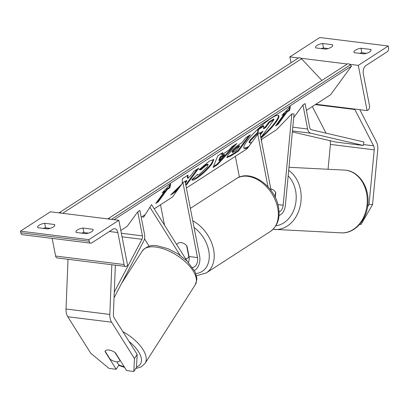 <?xml version="1.0" encoding="UTF-8"?>
<svg xmlns="http://www.w3.org/2000/svg" width="409" height="409" viewBox="0 0 409 409"><rect width="100%" height="100%" fill="white"/><g stroke="black" fill="none" stroke-linecap="round" stroke-linejoin="round"><path stroke-width="0.61" d="M275.303 197.567L275.763 192.721A8.824 6.892 -87.1 0 0 270.855 188.999A8.824 6.892 -87.1 0 0 270.83 188.999A8.824 6.892 -87.1 0 1 270.855 188.999A8.824 6.892 -87.1 0 1 275.528 192.302L275.068 197.092M279.02 215.415A10.593 6.605 97.1 0 0 285.364 205.338L294.066 113.973L291.862 113.86L276.499 129.725L261.228 139.607M261.55 141.263L261.74 139.275M279.056 211.908A7.06 4.407 97.1 0 0 283.161 205.226L291.862 113.86M267.987 186.765L257.772 134.213L259.909 132.828L271.136 190.594M257.772 134.213L247.22 148.666L186.392 188.012M235.354 156.345L239.388 177.097M367.548 206.974L369.03 204.403L372.558 204.582L377.752 150.011A11.299 7.05 97.1 0 0 377.548 145.231A11.299 7.05 97.1 0 0 376.449 141.964L359.808 109.694M328.054 169.265L330.421 144.408A5.649 3.523 97.1 0 0 330.319 142.015A5.649 3.523 97.1 0 0 329.899 140.66M369.03 204.403L374.23 149.837A5.649 3.523 97.1 0 0 374.123 147.444A5.649 3.523 97.1 0 0 373.575 145.808L354.859 109.51L315.324 104.612M372.558 204.582L361.065 224.48L359.634 224.408M326.045 133.16L312.323 106.555M354.859 109.51L355.15 109.116M322.65 43.487A7.06 2.556 169 0 0 315.579 47.454A7.06 2.556 169 0 0 315.804 47.909L325.661 49.131A7.06 2.556 -11 0 0 331.275 47.193A7.06 2.556 -11 0 0 332.727 45.164A7.06 2.556 -11 0 0 332.502 44.709L322.65 43.487L323.524 48.006L328.105 48.574M370.835 49.458L360.978 48.236A7.06 2.556 169 0 0 353.913 52.204A7.06 2.556 169 0 0 354.138 52.659L363.995 53.881A7.06 2.556 -11 0 0 369.603 51.943A7.06 2.556 -11 0 0 371.06 49.913A7.06 2.556 -11 0 0 370.835 49.458L371.024 50.425M388.238 46.007L358.304 65.374L367.093 110.594L368.161 109.903A3.175 1.984 97.1 0 0 369.521 105.752L363.304 73.773A6.355 3.962 -82.9 0 1 366.024 65.471L387.19 51.774A3.175 1.984 97.1 0 0 388.55 47.623L388.238 46.007L319.787 37.526L289.853 56.892L290.998 62.792M358.304 65.374L349.685 64.305M347.256 64.003L300.896 58.257M298.468 57.96L289.853 56.892M323.524 48.006A7.06 2.556 -11 0 0 321.085 48.564M366.438 53.323L361.858 52.756A7.06 2.556 -11 0 0 359.414 53.313M367.093 110.594L315.886 104.249M360.978 48.236L361.858 52.756M332.502 44.709L332.691 45.675M176.862 244.848L176.79 244.48A8.824 6.115 57.1 0 1 178.017 243.283A8.824 6.115 57.1 0 1 186.647 245.702L188.83 256.913L189.06 256.76M188.83 256.913A8.824 6.115 57.1 0 1 187.603 258.105A8.824 6.115 57.1 0 1 185.625 258.79M105.103 351.224L104.975 351.423A8.824 4.187 32.6 0 1 105.133 351.126A8.824 4.187 32.6 0 1 108.891 350.017A8.824 4.187 32.6 0 1 115.379 352.711L126.611 370.58L133.825 371.474L136.504 367.282L137.153 354.399L114.269 317.992A5.649 3.523 -82.9 0 1 113.523 316.019A5.649 3.523 -82.9 0 1 113.39 314.117L115.358 265.17M137.153 354.399L134.474 358.591L111.596 322.185A11.299 7.05 -82.9 0 1 110.103 318.233A11.299 7.05 -82.9 0 1 109.832 314.429L111.831 264.73L57.148 257.956A3.175 1.984 -82.9 0 1 55.614 256.049L52.183 238.386M116.795 361.781L118.881 365.099L116.207 369.291L108.988 368.397L90.67 353.161L67.787 316.755A11.299 7.05 -82.9 0 1 66.294 312.803A11.299 7.05 -82.9 0 1 66.023 308.999L68.022 259.301M116.207 369.291L104.975 351.423M134.474 358.591L133.825 371.474M108.891 350.017A8.824 4.187 -147.4 0 0 105.133 351.126A8.824 4.187 -147.4 0 0 105.087 351.198L110.2 359.332A8.824 4.187 -147.4 0 0 116.253 361.735A8.824 4.187 -147.4 0 0 120.011 360.626A8.824 4.187 -147.4 0 0 120.057 360.549L114.944 352.42A8.824 4.187 -147.4 0 0 108.891 350.017M44.693 223.288L54.55 224.51A7.06 2.556 169 0 1 54.775 224.965A7.06 2.556 169 0 1 53.318 226.99A7.06 2.556 169 0 1 47.705 228.933L37.848 227.711A7.06 2.556 -11 0 1 37.628 227.256A7.06 2.556 -11 0 1 44.693 223.288L45.573 227.808L50.149 228.375M91.652 231.745A7.06 2.556 169 0 1 86.038 233.682L76.181 232.46A7.06 2.556 -11 0 1 75.956 232.005A7.06 2.556 -11 0 1 83.022 228.038L92.879 229.26A7.06 2.556 169 0 1 93.104 229.715A7.06 2.556 169 0 1 91.652 231.745M20.45 231.162L50.384 211.796L118.835 220.277L127.623 265.502L126.555 266.193A3.175 1.984 -82.9 0 1 125.599 266.438A3.175 1.984 -82.9 0 1 124.065 264.531L117.848 232.552A6.355 3.962 97.1 0 0 114.781 228.733A6.355 3.962 97.1 0 0 112.869 229.229L91.703 242.92A3.175 1.984 -82.9 0 1 90.747 243.166A3.175 1.984 -82.9 0 1 89.213 241.259L88.901 239.643L20.45 231.162L20.762 232.772A3.175 1.984 -82.9 0 0 22.296 234.684L90.747 243.166M88.901 239.643L118.835 220.277M43.129 228.365A7.06 2.556 169 0 1 45.573 227.808M88.482 233.125L83.901 232.557A7.06 2.556 169 0 0 81.457 233.115M83.022 228.038L83.901 232.557M92.879 229.26L93.068 230.226M54.55 224.51L54.74 225.477M192.496 267.348A7.06 4.407 -82.9 0 0 197.506 257.563L182.935 182.618L185.078 181.238L199.643 256.177A10.593 6.605 -82.9 0 1 194.393 270.415M149.178 246.254L144.495 238.8M187.01 260.993L151.575 204.612L143.574 217.251L142.378 216.489M180.129 255.328L149.898 207.23M176.708 244.602A8.824 6.115 57.1 0 1 178.017 243.283A8.824 6.115 57.1 0 1 186.99 246.09L189.014 256.509A7.06 4.407 -82.9 0 1 188.452 262.445M182.935 182.618L172.388 197.077L154.224 208.825M160.517 204.751L164.484 225.154M302.946 104.99L307.619 129.019A7.06 4.407 -82.9 0 0 310.738 133.206L363.335 145.466L363.913 141.984L311.315 129.73A3.533 2.203 -82.9 0 1 309.756 127.634L305.083 103.605L302.946 104.99L293.718 117.634M363.335 145.466L335.958 142.071L292.358 131.913M114.269 292.169L141.943 239.291A3.533 2.203 97.1 0 0 142.434 235.87L137.761 211.842L127.214 226.295L120.808 230.441M114.045 297.793L143.595 241.33A7.06 4.407 97.1 0 0 144.571 234.49L139.898 210.461L137.761 211.842M260.957 138.216A23.814 4.407 136.7 0 0 278.677 115.563A23.814 4.407 136.7 0 0 271.418 118.109A23.814 4.407 136.7 0 0 251.903 135.215A23.814 4.407 136.7 0 0 244.025 148.237A23.814 4.407 136.7 0 0 248.018 147.577M260.804 137.429A23.814 4.407 136.7 0 0 278.386 115.364M281.913 115.364L284.48 113.702L275.528 125.967L278.094 124.305L287.046 112.04L289.613 110.384L290.416 106.498L281.913 115.364M197.465 174.592C197.491 175.221 198.268 175.052 199.807 174.086L207.041 167.123L208.155 164.648L206.182 165.348L200.875 169.832L199.081 169.709L209.347 161.12L213.861 159.495L211.964 163.917C207.741 169.403 202.665 174.183 196.739 178.252C193.426 180.328 191.836 180.752 191.969 179.536L197.465 174.592L197.583 174.827L197.107 174.321M192.138 180.001L191.969 179.536M228.585 150.379L231.908 146.698L236.801 143.533L217.614 164.587L213.074 167.521L217.782 155.834L222.833 152.567L221.954 154.668L228.585 150.379M306.402 110.384L330.61 94.724L351.495 66.11L350.309 64.847A3.175 2.198 -122.9 0 0 347.236 64.019L107.787 218.912A3.175 2.198 -122.9 0 1 110.215 219.209M114.075 219.689L351.495 66.11M141.217 217.235L145.215 214.653M228.227 154.653C231.392 150.553 235.277 147.005 239.878 144.009L242.225 142.49L245.635 137.818L250.38 134.75L238.442 151.105L231.111 155.849L226.903 157.593L228.227 154.653M181.841 184.116L170.594 194.996L176.213 191.361L177.409 190.195M185.834 185.134L186.841 184.485L198.779 168.13L194.04 171.197L190.952 175.425L187.869 178.39L188.002 175.098L182.307 178.784L182.204 183.626M185.318 182.496L186.944 180.916L185.42 183.002M167.312 189.495L158.36 201.76L155.793 203.421L164.745 191.156L162.179 192.813L170.681 183.953L169.878 187.833L167.312 189.495L166.836 188.989L157.884 201.254L158.36 201.76M321.898 80.409L301.52 58.799A3.175 2.198 -122.9 0 0 298.447 57.971L58.998 212.864A3.175 2.198 -122.9 0 1 61.427 213.166M251.739 142.475L249.7 142.971C249.372 142.695 249.797 141.749 250.968 140.139L258.202 132.777L258.284 129.709L263.769 126.161L263.595 128.891L265.681 127.547L269.301 122.582L274.05 119.51L262.092 135.895L260.681 136.805M249.669 142.935L249.224 142.47C248.897 142.189 249.321 141.243 250.492 139.633L257.726 132.276L257.808 129.203L258.284 129.709M249.224 142.47L249.71 142.981M263.652 128.043L265.206 127.041L268.825 122.076L273.575 119.004L274.05 119.51M268.825 122.076L269.301 122.582M265.206 127.041L265.681 127.547M257.808 129.203L263.294 125.655L263.769 126.161M257.726 132.276L258.202 132.777M243.841 147.935A23.814 4.407 136.7 0 0 248.923 146.335M224.567 154.827L220.758 157.296L219.28 160.691L224.567 154.827L224.091 154.326L220.282 156.79L220.758 157.296M220.282 156.79L218.805 160.185L219.28 160.691M234.521 145.011L217.138 164.081L217.614 164.587M217.138 164.081L213.518 166.422M221.893 153.176L221.479 154.162L221.954 154.668M233.089 151.422L232.588 152.521L236.479 150.364L239.633 146.044L237.389 147.496L233.089 151.422L232.614 150.916L232.113 152.015L232.588 152.521M232.614 150.916L236.908 146.989L239.158 145.538L239.633 146.044M248.779 135.788L237.966 150.599L238.442 151.105M237.966 150.599L230.635 155.343L226.816 157.204M213.529 159.331L211.489 163.411C207.261 168.897 202.189 173.677 196.264 177.751L191.985 179.658M208.155 164.648L207.68 164.142L205.707 164.842L200.4 169.326L200.875 169.832M200.4 169.326L199.52 169.27M187.869 178.39L187.394 177.889L187.491 175.43M185.691 184.413L186.366 183.978L197.179 169.162M186.366 183.978L186.841 184.485M185.159 181.683L186.468 180.41L186.944 180.916M173.135 192.537L175.737 190.855L179.848 186.852M175.737 190.855L176.213 191.361M157.884 201.254L156.918 201.877M164.234 190.671L164.745 191.156M169.939 184.725L169.403 187.332L169.878 187.833M169.403 187.332L166.836 188.989M287.046 112.04L286.571 111.534L289.137 109.878L289.674 107.27M289.137 109.878L289.613 110.384M286.571 111.534L277.619 123.804L278.094 124.305M276.653 124.428L277.619 123.804M283.969 113.221L284.48 113.702M260.313 134.898L263.084 131.105L259.966 133.119M260.134 133.983L261.484 132.138M283.161 205.226L277.89 204.572M374.23 149.837L330.421 144.408M373.575 145.808L363.489 144.561M270.431 231.433A31.416 21.759 -122.9 0 0 277.737 208.074A31.416 21.759 -122.9 0 0 260.686 181.647A31.416 21.759 -122.9 0 0 236.305 178.672C250.783 168.574 275.124 186.335 278.463 207.061C280.39 217.925 277.711 226.049 270.431 231.433L206.289 272.926L196.463 275.738M192.767 220.804A31.416 21.759 57.1 0 1 213.59 249.567A31.416 21.759 57.1 0 1 206.289 272.926M195.799 273.519A27.889 19.315 -122.9 0 0 208.718 250.61A27.889 19.315 -122.9 0 0 194.071 227.506M344.312 170.088L345.799 170.216C359.603 171.601 369.726 188.063 367.875 204.398C366.709 220.257 354.526 233.82 341.132 232.844A31.416 24.53 -87.1 0 0 367.164 203.595A31.416 24.53 -87.1 0 0 345.697 170.21A31.416 24.53 -87.1 0 0 344.312 170.088L288.989 167.286M275.901 225.758A27.889 21.774 -87.1 0 0 295.196 205.763A27.889 21.774 -87.1 0 0 288.161 175.931M288.693 170.384A31.416 24.53 92.9 0 1 300.155 206.31A31.416 24.53 92.9 0 1 275.037 229.495A31.416 24.53 92.9 0 1 273.647 229.372M111.596 322.185L67.787 316.755M109.832 314.429L66.023 308.999M124.183 366.72A27.889 13.236 32.6 0 1 118.748 364.884M121.565 283.422L142.286 250.978A31.416 14.913 32.6 0 1 155.66 247.036A31.416 14.913 32.6 0 1 186.289 262.721A31.416 14.913 32.6 0 1 195.246 284.802L145.072 363.361A31.416 14.913 -147.4 0 0 122.848 331.643M129.029 341.474A27.889 13.236 32.6 0 1 136.519 367.006M89.213 241.259L20.762 232.772M124.065 264.531L55.614 256.049M117.848 232.552L109.356 231.499M197.506 257.563L189.014 256.509M307.619 129.019L292.808 127.184M310.738 133.206L292.45 130.941M142.434 235.87L121.355 233.258M141.943 239.291L122.051 236.826M111.437 219.362L350.309 64.847M62.649 213.314L301.52 58.799M250.528 139.587L251.003 140.093M250.492 139.633L250.968 140.139M236.908 146.989L237.389 147.496M232.644 150.87L233.12 151.376M230.635 155.343L231.111 155.849M211.519 163.365L211.995 163.871M211.489 163.411L211.964 163.917M196.264 177.751L196.739 178.252M205.707 164.842L206.182 165.348M187.603 258.105L189.116 257.128M190.354 208.396L236.305 178.672M273.094 229.306L341.132 232.844M118.702 365.375L124.627 367.425M142.286 250.978C146.565 246.254 151.657 244.551 157.567 245.875L168.012 248.698L177.751 253.733L187.199 261.177L195.052 271.729L196.785 277.67L196.836 279.746L195.246 284.802M135.696 368.545L141.146 366.934L145.072 363.361M125.599 266.438L111.831 264.73"/></g></svg>
